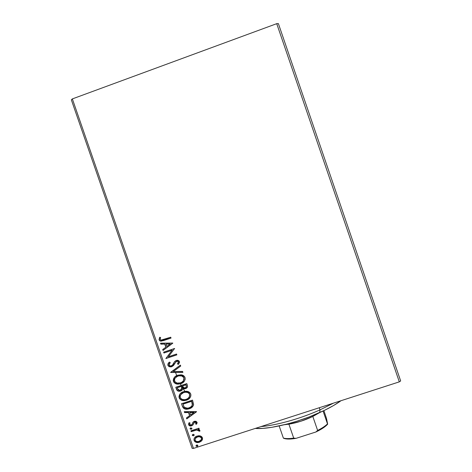 <?xml version="1.0" encoding="UTF-8"?>
<svg xmlns="http://www.w3.org/2000/svg" width="472" height="472" viewBox="0 0 472 472"><rect width="100%" height="100%" fill="white"/><g stroke="black" fill="none" stroke-linecap="round" stroke-linejoin="round"><path stroke-width="0.71" d="M175.525 372.438L176.693 375.529M180.351 383.83L181.142 385.358M181.195 385.465L182.835 388.308M182.918 388.444L184.871 391.205M276.728 23.671L399.306 381.866L193.49 448.4L72.352 98.908L276.728 23.671L278.386 23.6L400.663 380.951L278.386 23.6L276.728 23.671L72.352 98.908L193.49 448.4L399.306 381.866L400.663 380.951L399.306 381.866L276.728 23.671M200.293 435.927L198.706 435.733L196.446 436.299L194.682 437.674L193.998 438.995L194.086 440.488L194.948 441.733L197.827 442.541L199.685 442.128L201.355 441.096L202.27 439.904L202.565 438.5L202.093 437.131L200.978 436.187L197.148 436.028C194.865 436.748 193.845 438.234 194.086 440.488C195.296 442.429 197.036 443.019 199.308 442.264L201.886 440.512L202.423 437.786L200.293 435.927M190.889 430.806L191.184 431.656L196.694 430.01L198.216 430.104L198.836 431.083L199.833 431.207L199.922 430.659L199.585 430.01L198.045 429.42L199.231 429.036L198.936 428.187L190.889 430.806L191.184 431.656L196.694 430.01L199.833 431.207L199.886 430.47L198.045 429.42L199.231 429.036L198.936 428.187L190.889 430.806M197.036 422.239L195.904 421.236L194.045 421.425L192.965 422.292L191.957 424.552L190.788 425.089L189.608 424.387L190.051 422.942L189.136 422.7L188.564 423.962L188.735 425.001L189.496 425.75L190.759 426.004L192.747 425.154L194.511 422.222L195.974 422.44L195.597 423.98L196.458 424.257L197.101 422.782L197.036 422.239L194.712 421.213L193.213 421.986L191.957 424.552L191.26 425.001L189.608 424.387L190.051 422.942L189.136 422.7L188.653 424.8C189.219 425.821 190.092 426.198 191.272 425.927L192.747 425.154L194.033 422.587L194.694 422.145L196.063 422.617L195.597 423.98L196.458 424.257L197.036 422.239M182.393 406.286L183.578 408.256L185.691 409.147L188.239 409.035L191.266 407.826L192.611 406.693L193.579 404.74L192.511 400.097L181.502 403.713L182.393 406.286C183.313 408.581 185.024 409.537 187.526 409.159L189.225 408.764C191.526 408.15 192.983 406.74 193.608 404.539L192.511 400.097L181.502 403.713L182.393 406.286M175.796 387.246L177.189 390.491L178.227 391.099L180.009 391.199L182.133 390.067L182.794 388.368L184.817 388.792L186.499 388.137L187.508 386.839L187.343 385.176L186.8 383.606L175.796 387.246L176.563 389.465C177.071 390.668 177.985 391.27 179.307 391.264L180.587 391.046C181.909 390.621 182.64 389.724 182.794 388.368L184.31 388.828L185.502 388.633C187.225 388.043 187.838 386.892 187.343 385.176L186.8 383.606L175.796 387.246M170.628 372.337L182.912 372.373L182.587 371.44L173.307 371.523L180.717 366.048L180.398 365.116L170.675 372.479L182.912 372.373L182.587 371.44L173.307 371.523L180.717 366.048L180.398 365.116L170.628 372.337M163.926 353.009L172.109 350.265L165.849 358.549L176.847 354.873L176.552 354.018L168.345 356.761L174.628 348.466L163.631 352.153L163.926 353.009L163.784 352.1L163.926 353.009L172.109 350.265L165.849 358.549L176.847 354.873L176.552 354.018L168.345 356.761L174.628 348.466L163.631 352.153L163.926 353.009M163.418 339.681L161.436 340.176L160.421 339.828L160.12 338.99L160.586 337.462L159.589 337.315L159.052 339.84L159.843 340.849L161.088 341.173L171.029 338.07L170.734 337.214L160.958 340.117L160.173 339.451L160.586 337.462L159.589 337.315L159.052 339.84L160.397 341.085L163.601 340.572L171.029 338.07L170.734 337.214L163.418 339.681M172.758 343.055L160.527 343.191L160.852 344.123L164.763 344.076L165.849 347.197L162.722 349.516L163.041 350.448L172.758 343.055L160.527 343.191L160.852 344.123L164.763 344.076L165.849 347.197L162.722 349.516L163.041 350.448L172.758 343.055M172.587 365.033L173.779 363.121L172.398 365.251L171.413 365.888L170.362 365.995L169.017 364.962L170.244 362.614L169.448 362.107C168.238 362.927 167.725 364.024 167.908 365.399L169 366.608L171.43 366.827L173.46 365.546L176.209 361.469L177.094 361.21L178.245 361.723L178.316 362.797L177.466 363.924L178.375 364.366L179.572 362.384L178.847 360.732L177.165 360.289L176.021 360.555L174.605 361.599L172.398 365.251L170.616 366.012L169.696 365.765L169.017 364.962L169.3 363.635L170.244 362.614L169.448 362.107L167.943 363.965L167.908 365.399L168.545 363.003M177.702 375.211L175.006 376.739L173.731 378.361L173.248 380.361L173.932 382.326L175.584 383.618L177.968 384.155L180.21 383.872L182.605 382.833L184.163 381.435L185.112 379.577L185.136 378.001L184.505 376.556L181.838 374.945L177.702 375.211C174.563 376.219 173.147 378.278 173.448 381.394C174.345 383.205 175.838 384.125 177.915 384.149L180.711 383.724C183.897 382.721 185.325 380.644 184.994 377.488C184.216 375.848 182.9 374.957 181.053 374.815L177.702 375.211M183.413 391.695L180.717 393.211L179.437 394.834L178.959 396.834L179.643 398.799L181.289 400.091L183.673 400.628L185.915 400.35L188.316 399.312L189.868 397.92L190.824 396.067L190.847 394.492L190.216 393.046L187.549 391.435L183.413 391.695C180.274 392.698 178.853 394.751 179.159 397.861C180.245 399.896 181.974 400.817 184.351 400.616L186.416 400.203C189.608 399.206 191.036 397.135 190.706 393.978C189.738 392.102 188.163 391.199 185.992 391.264L183.413 391.695M196.494 411.602L184.257 411.661L184.576 412.587L188.499 412.569L189.573 415.679L186.44 417.968L186.764 418.894L196.547 411.743L184.257 411.661L184.576 412.587L188.499 412.569L189.573 415.679L186.44 417.968L186.764 418.894L196.494 411.602M190.729 427.856L190.063 428.865L191.225 429.278L191.897 428.269L190.729 427.856L190.063 428.865L191.136 429.302L191.897 428.269L190.729 427.856M192.989 434.382L192.452 434.753L192.399 435.538L193.785 435.656L194.187 434.954L193.662 434.358L192.989 434.382L192.322 435.385L193.485 435.798L194.157 434.789L192.989 434.382M196.677 445.007L196.039 446.093L197.32 446.364L197.868 445.586L197.343 444.99L196.677 445.007L196.004 446.01L197.231 446.4L197.839 445.421L196.677 445.007M71.337 99.816L192.163 448.365L193.49 448.4L192.163 448.365L71.337 99.816L72.352 98.908L71.337 99.816M161.206 341.061L171.012 338.011L163.601 340.572L160.521 340.973L159.052 339.84L159.654 337.321L159.182 339.728L159.707 340.548L160.834 341.038M172.799 343.173L163.041 350.448L162.852 349.422L163.165 350.33L172.799 343.173M165.967 347.079L164.887 343.964L160.852 344.123L160.692 343.191L160.976 344.011L164.887 343.964L165.967 347.079M170.244 343.899L166.144 343.952L170.244 343.899L166.846 346.454L166.02 344.064L170.244 343.899M176.823 354.791L165.849 358.549L172.227 350.141L164.049 352.885L172.227 350.141L165.973 358.425L176.823 354.791M177.897 363.434L178.469 361.835L177.466 363.924L178.375 364.366L178.746 363.942L179.496 361.599L177.897 360.331L176.239 360.472L174.711 361.469L173.661 363.251L174.746 361.44L173.773 363.127M178.481 364.231L177.584 363.794L178.481 364.231M173.548 365.44L171.696 366.75L176.581 361.31L177.442 361.233L178.469 361.835L177.555 361.104L175.637 361.918M167.908 365.399L170.038 366.921L171.814 366.614L170.156 366.785L167.908 365.399M168.38 363.239L167.938 364.307M167.961 365.033L168.651 366.172L169.637 366.673M170.085 366.773L171.814 366.614L173.513 365.481M175.985 361.564L176.322 361.34M176.941 361.115L177.289 361.08M177.726 361.139L178.469 361.835M180.705 366.001L173.307 371.523L180.705 366.001M182.865 372.231L170.675 372.479L182.865 372.231M184.44 381.057L180.711 383.724L178.027 384.002C175.95 383.972 174.463 383.052 173.566 381.24L174.339 377.447L173.366 380.214M173.425 380.733L174.782 382.934L176.687 383.807L179.808 383.842L182.711 382.68M183.354 382.208L184.263 381.287M175.861 377.211L177.72 376.06M183.779 377.299L183.879 377.901C184.098 380.414 182.941 382.072 180.416 382.869L178.08 383.217C176.44 383.181 175.271 382.438 174.569 380.987C174.345 378.503 175.49 376.857 178.003 376.066L180.204 375.564M180.599 375.576L182.351 376.031L183.584 377.004M183.384 380.762L181.927 382.161L180.416 382.869L177.083 383.081L174.959 381.742L174.422 379.748L175.271 377.877L176.498 376.768L178.811 375.848L181.797 375.989L183.986 377.753C183.325 376.42 182.239 375.694 180.723 375.588L178.109 375.918L180.617 375.736C182.133 375.842 183.225 376.562 183.879 377.901L183.927 379.565L183.384 380.762L183.986 377.753L183.903 379.818M178.109 375.918L175.277 377.871M187.319 387.282L185.502 388.633L182.9 388.208L184.222 388.662L186.121 388.267M182.416 389.689L180.587 391.046L179.413 391.105C178.091 391.111 177.177 390.509 176.675 389.306L175.944 387.199L176.929 389.854L177.997 390.81L180.121 391.034L181.962 390.179M186.599 387.984L187.03 387.624M181.567 386.651L181.903 388.049L181.537 389.247L181.897 388.214M181.779 387.335L181.891 387.872M177.33 387.571L181.413 386.22L181.797 388.202L180.292 390.191L179.502 390.326L177.555 388.704L177.218 387.73L181.413 386.22L177.33 387.571M186.269 386.987L186.375 385.565L185.968 384.833L186.275 385.718C186.576 386.751 186.216 387.441 185.183 387.783L184.328 387.925L182.587 386.438L182.54 385.848L186.068 384.68L186.458 386.609M182.44 386.002L186.068 384.68L182.44 386.002L185.968 384.833L186.399 386.568L185.785 387.5L184.245 387.919L183.201 387.53L182.44 386.002M190.369 397.182L186.416 400.203L184.452 400.445C182.08 400.645 180.351 399.725 179.266 397.695L179.761 394.309L179.065 396.669M179.13 397.188L180.487 399.383L182.393 400.262L185.514 400.303L188.417 399.147M189.06 398.675L189.968 397.754M180.77 394.639L181.089 394.191M181.567 393.672L183.82 392.385L180.77 394.633M184.216 392.267L185.909 392.031M186.304 392.049L188.057 392.503L189.29 393.477M189.484 393.778L189.608 396.285M189.591 394.391C189.809 396.905 188.653 398.557 186.121 399.347L184.393 399.69C182.505 399.837 181.13 399.094 180.274 397.459C180.056 394.976 181.201 393.335 183.714 392.545L185.738 392.197C187.502 392.138 188.788 392.869 189.591 394.391L189.638 396.055L189.095 397.247L187.638 398.639L186.121 399.347L184.475 399.684L182.381 399.436L180.947 398.539L180.274 397.459L180.21 395.813L180.982 394.35L183.714 392.545L185.36 392.208L187.508 392.474L188.906 393.323L189.591 394.391M189.26 396.981L189.691 394.226C188.888 392.71 187.602 391.978 185.838 392.031L183.815 392.385M193.231 405.784L189.225 408.764L187.626 408.982C185.124 409.36 183.413 408.404 182.499 406.109L182.688 406.598M182.906 407.059L184.8 408.728L187.331 409.012L190.806 407.973L193.178 405.873M191.774 401.147L192.505 404.256L191.774 401.147L183.03 404.02L191.774 401.147M192.47 404.587L192.393 404.905M192.133 405.507L192.505 404.256M182.924 404.197L191.673 401.318L192.411 404.433C191.98 406.25 190.818 407.413 188.93 407.914L187.502 408.239L184.31 407.295L182.924 404.197L191.673 401.318L192.299 405.076L191.213 406.675L188.93 407.914L186.523 408.262L184.782 407.702L183.962 406.793L182.924 404.197M196.511 411.655L186.764 418.894L186.576 417.873L186.865 418.705L196.511 411.655M189.673 415.49L188.593 412.386L184.576 412.587L184.422 411.661L184.682 412.404L188.593 412.386L189.673 415.49M193.957 412.357L189.85 412.38L193.957 412.357L190.576 414.941L189.75 412.563L193.957 412.357M196.912 423.478L196.458 424.257L195.727 423.803L196.547 424.062L196.912 423.478M196.004 423.319L196.157 422.422L194.965 421.909L193.833 422.888M190.853 425.809L192.31 425.372L193.26 424.357L192.747 425.154L191.367 425.732C190.192 426.004 189.319 425.626 188.753 424.611L188.853 423.089M190.01 422.93L189.779 423.337M192.204 424.139L192.57 423.183M192.364 423.791L192.228 424.086M188.717 423.49L188.942 424.995L190.664 425.809M194.269 422.257L194.6 422.033M194.871 422.104L195.656 421.956M195.921 422.098L196.187 422.8M191.903 428.659L191.225 429.278L190.063 428.865L190.139 428.334M190.127 428.499L190.989 429.142L191.868 428.706M199.178 428.883L198.045 429.42L199.178 428.883M198.924 430.877L199.892 431.007L198.836 431.083L198.936 430.452L196.789 429.809L191.184 431.656L191.036 430.753L191.284 431.455L193.98 430.576M194.665 430.358L194.995 430.257M195.367 430.145L195.774 430.204M196.075 429.957L196.794 429.809M197.078 429.786L198.812 430.234M194.169 435.16L193.485 435.798L192.322 435.385L192.399 434.848M192.381 435.013L193.249 435.656L194.122 435.219M195.703 441.934L197.16 442.311L199.396 442.052L201.444 440.883L202.399 439.597L201.886 440.512L199.396 442.052C197.131 442.807 195.39 442.217 194.181 440.282L194.092 438.789M194.039 439.084L194.328 440.63L195.243 441.674M201.084 437.208L201.432 438.104C201.544 439.739 200.783 440.83 199.131 441.373L199.007 441.414C197.32 442.004 196.01 441.586 195.078 440.169C194.936 438.494 195.727 437.397 197.438 436.877L195.207 438.606L196.063 437.473L197.526 436.671L199.213 436.452L200.836 436.995M201.514 437.898L201.42 439.32L201.514 437.898C200.553 436.494 199.219 436.087 197.526 436.671L197.438 436.877C199.131 436.293 200.464 436.7 201.432 438.104L201.514 437.898M197.857 445.757L197.166 446.423L196.004 446.01L196.075 445.468L196.588 446.229L197.803 445.839M166.846 346.454L166.02 344.064L170.126 344.017L166.846 346.454M181.454 386.804L181.779 388.539L181.16 389.701L179.295 390.314L178.044 389.701L177.218 387.73L181.307 386.373L181.454 386.804M190.576 414.941L189.75 412.563L193.862 412.54L190.576 414.941M199.007 441.414L196.771 441.55L195.337 440.671L195.036 439.054L196.423 437.349L199.125 436.659L201.16 437.603L201.532 438.671L201.219 439.745L199.007 441.414M320.004 409.885L319.733 412.569C328.536 408.587 335.627 404.634 340.996 400.716L333.379 405.643L324.612 410.286L309.248 416.923L298.227 420.806L287.2 424.027L271.801 427.319L262.981 428.358L255.317 428.417C268.627 429.644 297.507 422.7 319.733 412.569L320.004 409.885L333.444 403.159L320.004 409.885L319.267 407.743L320.004 409.885C300.859 418.54 276.557 425.349 260.986 426.582C276.557 425.349 300.859 418.54 320.004 409.885M312.824 416.475L300.906 421.231L288.905 424.186C296.935 422.806 304.906 420.233 312.824 416.475L319.556 412.652L312.824 416.475L317.627 430.44L315.88 431.992L296.05 438.352L293.702 438.116L288.905 424.186L284.569 424.7L288.905 424.186L293.702 438.116C289.171 438.759 285.725 438.742 283.353 438.069L283.672 438.287C286.185 439.296 290.315 439.32 296.05 438.352L288.646 439.066L285.802 438.86L283.353 438.069C285.725 438.742 289.171 438.759 293.702 438.116L296.05 438.352L315.88 431.992C321.503 429.313 325.432 426.706 327.668 424.157L323.066 411.029L327.491 423.891C325.338 426.027 322.051 428.21 317.627 430.44C322.051 428.21 325.338 426.027 327.491 423.891L327.668 424.157L325.727 426.045L323.054 428.027L315.88 431.992L317.627 430.44L312.824 416.475M296.168 421.455L308.417 417.236L296.168 421.455M279.17 425.939L283.353 438.069L279.17 425.939M323.898 410.634L326.494 418.428L327.668 424.157L326.494 418.428L323.898 410.634"/></g></svg>
